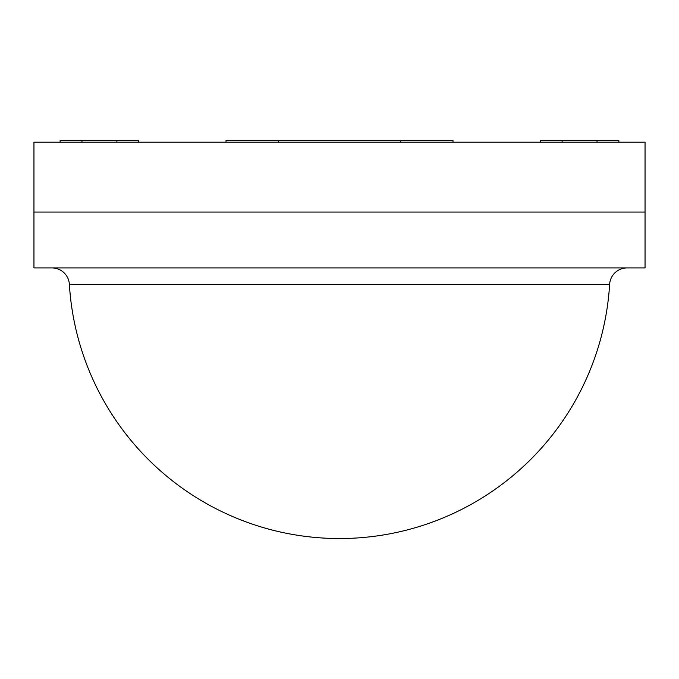 <?xml version="1.0" encoding="UTF-8"?>
<svg xmlns="http://www.w3.org/2000/svg" width="679" height="679" viewBox="0 0 679 679"><rect width="100%" height="100%" fill="white"/><g stroke="black" fill="none" stroke-linecap="round" stroke-linejoin="round"><path stroke-width="1.02" d="M33.95 267.916L33.95 142.2L645.05 142.2L645.05 212.043L33.95 212.043L645.05 212.043L645.05 267.916L33.95 267.916M627.056 267.916A17.459 17.459 0 0 0 609.632 284.314A270.632 270.632 0 0 1 339.5 538.54A270.632 270.632 0 0 1 69.368 284.314A17.459 17.459 0 0 0 51.944 267.916M609.632 284.314L69.368 284.314M226.014 142.2L226.014 140.46L452.986 140.46L452.986 142.2M540.289 142.2L540.289 140.46L618.858 140.46L618.858 142.2M60.142 142.2L60.142 140.46L138.711 140.46L138.711 142.2M597.036 142.2L597.036 140.46M562.119 140.46L562.119 142.2M400.61 142.2L400.61 140.46M278.39 140.46L278.39 142.2M116.881 142.2L116.881 140.46M81.964 140.46L81.964 142.2"/></g></svg>
